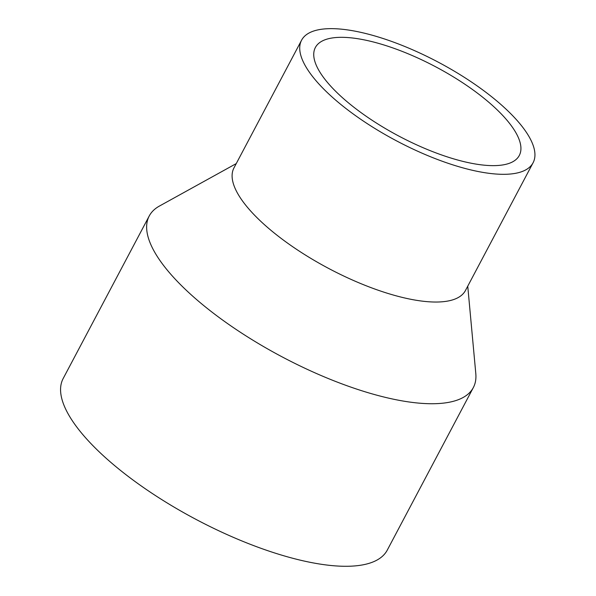 <?xml version="1.0" encoding="UTF-8"?>
<svg xmlns="http://www.w3.org/2000/svg" width="596" height="596" viewBox="0 0 596 596"><rect width="100%" height="100%" fill="white"/><g stroke="black" fill="none" stroke-linecap="round" stroke-linejoin="round"><path stroke-width="0.89" d="M236.247 163.595L159.423 206.06A183.359 62.342 27.9 0 0 149.238 215.968L63.169 378.527A183.359 62.342 27.9 0 0 116.451 467.108A183.359 62.342 27.9 0 0 279.435 554.466A183.359 62.342 27.9 0 0 387.266 550.123L473.336 387.571A183.359 62.342 27.9 0 0 475.802 373.573L467.748 286.169M149.238 215.968A183.359 62.342 27.9 0 0 202.513 304.556A183.359 62.342 27.9 0 0 365.504 391.915A183.359 62.342 27.9 0 0 473.336 387.571M301.583 40.193L233.96 167.916A130.971 44.529 27.9 0 0 272.014 231.196A130.971 44.529 27.9 0 0 388.436 293.59A130.971 44.529 27.9 0 0 465.461 290.49L533.085 162.768A130.971 44.529 27.9 0 0 438.172 62.126A130.971 44.529 27.9 0 0 301.583 40.193A130.971 44.529 27.9 0 0 339.638 103.473A130.971 44.529 27.9 0 0 456.059 165.874A130.971 44.529 27.9 0 0 533.085 162.768M348.898 103.235A115.371 39.224 27.9 0 0 451.448 158.201A115.371 39.224 27.9 0 0 519.295 155.467A115.371 39.224 27.9 0 0 435.691 66.812A115.371 39.224 27.9 0 0 315.373 47.494A115.371 39.224 27.9 0 0 348.898 103.235"/></g></svg>
